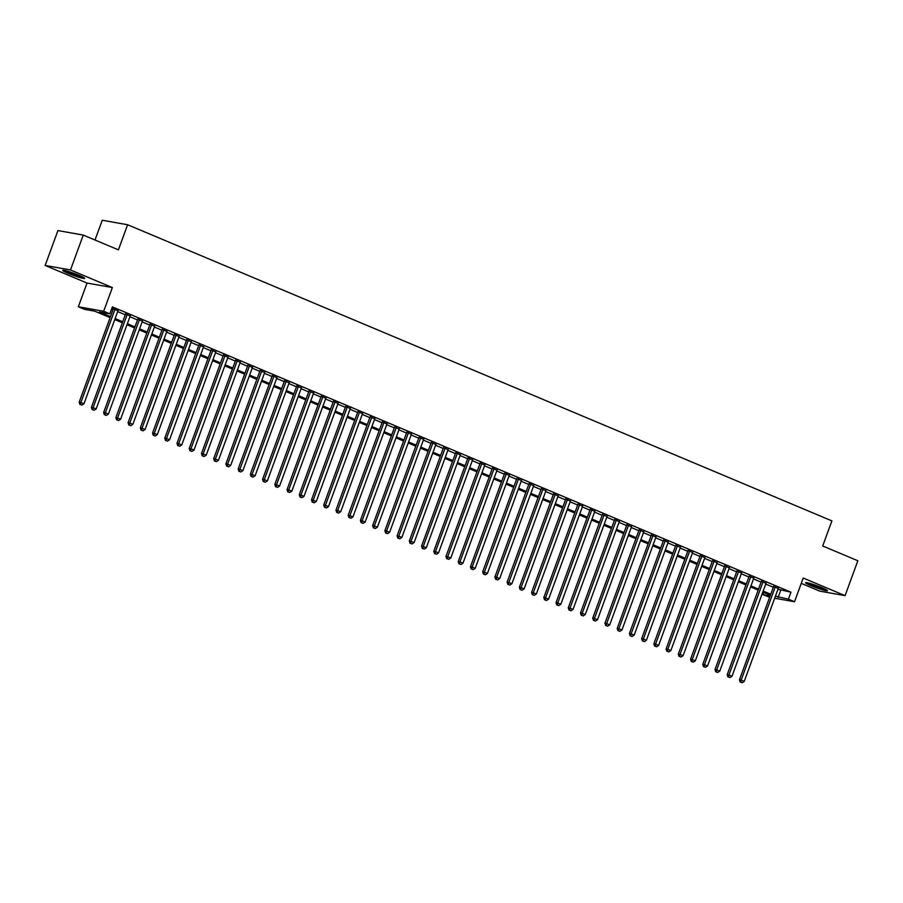 <?xml version="1.0" encoding="UTF-8"?>
<svg xmlns="http://www.w3.org/2000/svg" width="903" height="903" viewBox="0 0 903 903"><rect width="100%" height="100%" fill="white"/><g stroke="black" fill="none" stroke-linecap="round" stroke-linejoin="round"><path stroke-width="1.35" d="M68.368 273.428A11.637 1.061 -159.9 0 0 84.645 278.372A11.637 1.061 -159.9 0 0 79.058 275.325A11.637 1.061 -159.9 0 0 62.792 270.381A11.637 1.061 -159.9 0 0 68.368 273.428M811.176 585.754A11.637 1.061 -159.9 0 0 827.453 590.697A11.637 1.061 -159.9 0 0 821.865 587.65A11.637 1.061 -159.9 0 0 805.6 582.706A11.637 1.061 -159.9 0 0 811.176 585.754M110.121 317.63L94.736 311.163L84.464 309.334L78.347 306.76L103.687 311.264L109.805 313.838L99.533 312.009L110.493 316.626M87.027 283.057L112.367 287.56L70.49 269.952L83.257 235.073L57.916 230.57L45.15 265.448L87.027 283.057L78.347 306.76M95.018 240.017L102.253 220.242L127.594 224.745L831.889 520.884L822.701 545.988L857.85 560.763L845.084 595.641L803.207 578.033L794.538 601.748L774.661 598.215M801.254 583.361L819.743 591.138L845.084 595.641M769.638 597.323L763.08 594.671L770.146 595.924M763.87 592.503L763.08 594.671M70.49 269.952L45.15 265.448M117.954 310.835L111.904 308.115M130.19 315.982L125.551 314.03M142.414 321.118L137.775 319.177M154.639 326.265L150 324.312M166.874 331.401L162.235 329.46M179.099 336.548L174.46 334.595M191.323 341.684L186.684 339.742M203.547 346.831L198.908 344.878M215.783 351.967L211.144 350.014M228.007 357.114L223.368 355.161M240.232 362.25L235.593 360.297M252.456 367.397L247.817 365.444M264.692 372.533L260.053 370.58M276.916 377.68L272.277 375.727M289.141 382.816L284.501 380.863M301.365 387.963L296.737 386.01M313.601 393.098L308.961 391.146M325.825 398.234L321.186 396.293M338.049 403.381L333.41 401.429M350.274 408.517L345.646 406.576M362.509 413.664L357.87 411.712M374.734 418.8L370.095 416.859M386.958 423.947L382.319 421.994M399.182 429.083L394.555 427.142M411.418 434.23L406.779 432.277M423.642 439.366L419.003 437.424M435.867 444.513L431.228 442.56M448.091 449.649L443.463 447.696M460.327 454.796L455.688 452.843M472.551 459.932L467.912 457.979M484.776 465.079L480.136 463.126M497 470.215L492.372 468.262M509.236 475.362L504.596 473.409M521.46 480.498L516.821 478.545M533.684 485.645L529.045 483.692M545.909 490.78L541.281 488.828M558.144 495.916L553.505 493.975M570.369 501.063L565.729 499.111M582.593 506.199L577.954 504.258M594.829 511.346L590.19 509.394M607.053 516.482L602.414 514.541M619.277 521.629L614.638 519.676M631.502 526.765L626.863 524.824M643.737 531.912L639.098 529.959M655.962 537.048L651.323 535.107M668.186 542.195L663.547 540.242M680.41 547.331L675.771 545.378M692.646 552.478L688.007 550.525M704.871 557.614L700.231 555.661M717.095 562.761L712.456 560.808M729.319 567.897L724.691 565.944M741.555 573.044L736.916 571.091M753.779 578.18L749.14 576.227M766.004 583.327L761.364 581.374M777.957 589.219L790.972 592.199L112.356 306.862L109.805 313.838M111.566 309.029L113.044 309.65M117.683 311.591L125.269 314.786M129.908 316.739L137.504 319.933M142.132 321.874L149.729 325.069M154.368 327.021L161.953 330.216M166.592 332.157L174.177 335.352M178.817 337.304L186.413 340.499M191.041 342.44L198.637 345.635M203.277 347.587L210.862 350.782M215.501 352.723L223.086 355.917M227.725 357.87L235.322 361.053M239.961 363.006L247.546 366.2M252.185 368.153L259.771 371.336M264.41 373.289L271.995 376.483M276.634 378.436L284.231 381.619M288.87 383.572L296.455 386.766M301.094 388.719L308.679 391.902M313.318 393.855L320.904 397.049M325.543 399.002L333.139 402.185M337.778 404.138L345.364 407.332M350.003 409.273L357.588 412.468M362.227 414.421L369.824 417.615M374.452 419.556L382.048 422.751M386.687 424.703L394.272 427.898M398.912 429.839L406.497 433.034M411.136 434.986L418.732 438.181M423.36 440.122L430.957 443.317M435.596 445.269L443.181 448.464M447.82 450.405L455.405 453.599M460.045 455.552L467.641 458.735M472.269 460.688L479.865 463.882M484.505 465.835L492.09 469.018M496.729 470.971L504.314 474.165M508.953 476.118L516.55 479.301M521.178 481.254L528.774 484.448M533.413 486.401L540.999 489.584M545.638 491.537L553.223 494.731M557.862 496.684L565.459 499.867M570.086 501.82L577.683 505.014M582.322 506.955L589.907 510.15M594.546 512.103L602.132 515.297M606.771 517.238L614.367 520.433M619.006 522.385L626.592 525.58M631.231 527.521L638.816 530.716M643.455 532.668L651.04 535.863M655.68 537.804L663.276 540.999M667.915 542.951L675.5 546.146M680.14 548.087L687.725 551.281M692.364 553.234L699.949 556.417M704.588 558.37L712.185 561.564M716.824 563.517L724.409 566.7M729.048 568.653L736.634 571.847M741.273 573.8L748.869 576.983M753.497 578.936L761.094 582.13M765.733 584.083L773.318 587.266M778.228 588.463L773.6 586.51M111.848 308.273L113.326 308.894M112.367 287.56L103.687 311.264M790.972 592.199L788.421 599.174L794.538 601.748M83.257 235.073L118.406 249.86L127.594 224.745M770.394 595.258L762.809 592.063M758.17 590.11L750.585 586.916M745.946 584.975L738.349 581.78M733.71 579.828L726.125 576.633M721.486 574.692L713.901 571.497M709.261 569.545L701.665 566.35M697.037 564.409L689.44 561.214M684.801 559.262L677.216 556.067M672.577 554.126L664.992 550.932M660.353 548.979L652.756 545.796M648.128 543.843L640.532 540.649M635.893 538.696L628.307 535.513M623.668 533.56L616.083 530.366M611.444 528.413L603.847 525.23M599.22 523.277L591.623 520.083M586.984 518.13L579.399 514.947M574.76 512.994L567.174 509.8M562.535 507.847L554.939 504.664M550.311 502.711L542.714 499.517M538.075 497.576L530.49 494.381M525.851 492.428L518.266 489.234M513.626 487.293L506.03 484.098M501.402 482.146L493.806 478.951M489.166 477.01L481.581 473.815M476.942 471.863L469.357 468.668M464.718 466.727L457.121 463.532M452.493 461.58L444.897 458.385M440.258 456.444L432.672 453.25M428.033 451.297L420.448 448.114M415.809 446.161L408.212 442.967M403.573 441.014L395.988 437.831M391.349 435.878L383.764 432.684M379.125 430.731L371.539 427.548M366.9 425.595L359.304 422.401M354.665 420.448L347.079 417.265M342.44 415.312L334.855 412.118M330.216 410.165L322.631 406.982M317.991 405.029L310.395 401.835M305.756 399.894L298.171 396.699M293.531 394.746L285.946 391.552M281.307 389.611L273.711 386.416M269.083 384.464L261.486 381.269M256.847 379.328L249.262 376.133M244.623 374.181L237.037 370.986M232.398 369.045L224.802 365.85M220.174 363.898L212.577 360.703M207.938 358.762L200.353 355.568M195.714 353.615L188.129 350.432M183.49 348.479L175.893 345.285M171.265 343.332L163.669 340.149M159.03 338.196L151.444 335.002M146.805 333.049L139.22 329.866M134.581 327.913L126.984 324.719M122.356 322.766L114.76 319.583M775.406 596.194L788.421 599.174M115.132 318.567L122.718 321.761M127.357 323.714L134.953 326.909M139.581 328.85L147.178 332.044M151.817 333.997L159.402 337.18M164.041 339.133L171.626 342.327M176.266 344.28L183.862 347.463M188.49 349.416L196.086 352.61M200.726 354.563L208.311 357.746M212.95 359.699L220.535 362.893M225.174 364.846L232.771 368.029M237.399 369.982L244.995 373.176M249.634 375.129L257.22 378.312M261.859 380.265L269.444 383.459M274.083 385.4L281.68 388.595M286.307 390.547L293.904 393.742M298.543 395.683L306.128 398.878M310.767 400.83L318.353 404.025M322.992 405.966L330.588 409.161M335.216 411.113L342.813 414.308M347.452 416.249L355.037 419.443M359.676 421.396L367.261 424.591M371.901 426.532L379.497 429.726M384.136 431.679L391.721 434.862M396.361 436.815L403.946 440.009M408.585 441.962L416.17 445.145M420.809 447.098L428.406 450.292M433.045 452.245L440.63 455.428M445.269 457.381L452.854 460.575M457.494 462.528L465.079 465.711M469.718 467.664L477.315 470.858M481.954 472.811L489.539 475.994M494.178 477.947L501.763 481.141M506.402 483.082L513.999 486.277M518.627 488.23L526.223 491.424M530.862 493.365L538.448 496.56M543.087 498.512L550.672 501.707M555.311 503.648L562.908 506.843M567.535 508.795L575.132 511.99M579.771 513.931L587.356 517.126M591.996 519.078L599.581 522.273M604.22 524.214L611.816 527.408M616.444 529.361L624.041 532.544M628.68 534.497L636.265 537.691M640.904 539.644L648.489 542.827M653.129 544.78L660.725 547.974M665.353 549.927L672.949 553.11M677.589 555.063L685.174 558.257M689.813 560.21L697.398 563.393M702.037 565.346L709.634 568.54M714.262 570.493L721.858 573.676M726.497 575.629L734.083 578.823M738.722 580.764L746.307 583.959M750.946 585.912L758.543 589.106M763.17 591.047L770.767 594.242M780.7 590.37L778.149 597.346M773.724 586.149L739.444 679.824L741.16 680.128L775.305 586.815M740.9 682.239L742.119 682.758L740.9 682.239L741.16 680.128L744.219 681.415L778.363 588.101M739.444 679.824L740.212 682.115M742.119 682.758L744.219 681.415M824.868 588.993A10.068 0.926 20.1 0 1 812.305 584.772A10.068 0.926 20.1 0 1 808.67 583.067M807.711 582.841A11.558 1.061 -159.9 0 0 811.628 584.647A11.558 1.061 -159.9 0 0 825.748 589.445M82.06 276.668A10.068 0.926 20.1 0 1 65.863 270.742M64.903 270.516A11.558 1.061 -159.9 0 0 82.941 277.119M761.5 581.013L727.22 674.688L728.935 674.992L763.08 581.679M728.676 677.103L729.895 677.611L728.676 677.103L728.935 674.992L731.983 676.279L766.139 582.966M727.22 674.688L727.987 676.979M729.895 677.611L731.983 676.279M749.276 575.866L714.995 669.541L716.7 669.845L750.856 576.532M716.44 671.956L717.671 672.475L716.44 671.956L716.7 669.845L719.759 671.132L753.915 577.818M714.995 669.541L715.763 671.832M717.671 672.475L719.759 671.132M737.04 570.73L702.76 664.405L704.475 664.71L738.62 571.396M704.216 666.82L705.435 667.328L704.216 666.82L704.475 664.71L707.534 665.996L741.679 572.683M702.76 664.405L703.527 666.696M705.435 667.328L707.534 665.996M724.816 565.583L690.535 659.258L692.251 659.562L726.396 566.249M691.991 661.673L693.211 662.192L691.991 661.673L692.251 659.562L695.31 660.849L729.455 567.535M690.535 659.258L691.303 661.549M693.211 662.192L695.31 660.849M712.591 560.447L678.311 654.122L680.027 654.427L714.171 561.113M679.767 656.537L680.986 657.045L679.767 656.537L680.027 654.427L683.074 655.713L717.23 562.4M678.311 654.122L679.079 656.413M680.986 657.045L683.074 655.713M700.367 555.311L666.087 648.986L667.791 649.28L701.947 555.966M667.531 651.39L668.762 651.91L667.531 651.39L667.791 649.28L670.85 650.566L705.006 557.253M666.087 648.986L666.854 651.266M668.762 651.91L670.85 650.566M688.131 550.164L653.851 643.839L655.567 644.144L689.711 550.83M655.307 646.255L656.526 646.762L655.307 646.255L655.567 644.144L658.626 645.431L692.77 552.117M653.851 643.839L654.619 646.13M656.526 646.762L658.626 645.431M675.907 545.028L641.627 638.703L643.342 639.008L677.487 545.683M643.083 641.107L644.302 641.627L643.083 641.107L643.342 639.008L646.401 640.283L680.546 546.97M641.627 638.703L642.394 640.983M644.302 641.627L646.401 640.283M663.682 539.881L629.402 633.556L631.118 633.861L665.263 540.547M630.858 635.972L632.077 636.48L630.858 635.972L631.118 633.861L634.166 635.148L668.322 541.834M629.402 633.556L630.17 635.847M632.077 636.48L634.166 635.148M651.458 534.745L617.178 628.42L618.882 628.725L653.038 535.411M618.623 630.825L619.853 631.344L618.623 630.825L618.882 628.725L621.941 630.001L656.086 536.687M617.178 628.42L617.945 630.712M619.853 631.344L621.941 630.001M639.222 529.598L604.942 623.273L606.658 623.578L640.803 530.264M606.398 625.689L607.617 626.197L606.398 625.689L606.658 623.578L609.717 624.865L643.862 531.551M604.942 623.273L605.71 625.565M607.617 626.197L609.717 624.865M626.998 524.462L592.718 618.137L594.434 618.442L628.578 525.128M594.174 620.542L595.393 621.061L594.174 620.542L594.434 618.442L597.493 619.729L631.637 526.404M592.718 618.137L593.485 620.429M595.393 621.061L597.493 619.729M614.774 519.315L580.494 612.99L582.209 613.295L616.354 519.981M581.95 615.406L583.169 615.914L581.95 615.406L582.209 613.295L585.257 614.582L619.413 521.268M580.494 612.99L581.261 615.282M583.169 615.914L585.257 614.582M602.549 514.179L568.269 607.854L569.974 608.159L604.13 514.845M569.714 610.259L570.944 610.778L569.714 610.259L569.974 608.159L573.033 609.446L607.177 516.121M568.269 607.854L569.037 610.146M570.944 610.778L573.033 609.446M590.314 509.032L556.034 602.707L557.749 603.012L591.894 509.698M557.49 605.123L558.709 605.631L557.49 605.123L557.749 603.012L560.808 604.299L594.953 510.985M556.034 602.707L556.801 604.999M558.709 605.631L560.808 604.299M578.089 503.897L543.809 597.572L545.525 597.876L579.67 504.563M545.265 599.976L546.484 600.495L545.265 599.976L545.525 597.876L548.584 599.163L582.728 505.849M543.809 597.572L544.577 599.863M546.484 600.495L548.584 599.163M565.865 498.749L531.585 592.424L533.301 592.729L567.445 499.415M533.03 594.84L534.26 595.359L533.03 594.84L533.301 592.729L536.348 594.016L570.504 500.702M531.585 592.424L532.352 594.716M534.26 595.359L536.348 594.016M553.641 493.614L519.36 587.289L521.065 587.593L555.221 494.28M520.805 589.704L522.036 590.212L520.805 589.704L521.065 587.593L524.124 588.88L558.268 495.566M519.36 587.289L520.128 589.58M522.036 590.212L524.124 588.88M541.405 488.467L507.125 582.142L508.84 582.446L542.985 489.133M508.581 584.557L509.8 585.076L508.581 584.557L508.84 582.446L511.899 583.733L546.044 490.419M507.125 582.142L507.892 584.433M509.8 585.076L511.899 583.733M529.181 483.331L494.9 577.006L496.616 577.31L530.761 483.997M496.357 579.421L497.576 579.929L496.357 579.421L496.616 577.31L499.675 578.597L533.82 485.283M494.9 577.006L495.668 579.297M497.576 579.929L499.675 578.597M516.956 478.184L482.676 571.859L484.392 572.163L518.536 478.85M484.121 574.274L485.351 574.793L484.121 574.274L484.392 572.163L487.439 573.45L521.595 480.136M482.676 571.859L483.444 574.15M485.351 574.793L487.439 573.45M504.732 473.048L470.452 566.723L472.156 567.028L506.312 473.714M471.897 569.138L473.127 569.646L471.897 569.138L472.156 567.028L475.215 568.314L509.36 475.001M470.452 566.723L471.219 569.014M473.127 569.646L475.215 568.314M492.496 467.901L458.216 561.576L459.932 561.88L494.076 468.567M459.672 563.991L460.891 564.51L459.672 563.991L459.932 561.88L462.991 563.167L497.135 469.853M458.216 561.576L458.984 563.867M460.891 564.51L462.991 563.167M480.272 462.765L445.992 556.44L447.707 556.745L481.852 463.431M447.448 558.855L448.667 559.363L447.448 558.855L447.707 556.745L450.766 558.031L484.911 464.718M445.992 556.44L446.759 558.731M448.667 559.363L450.766 558.031M468.047 457.629L433.767 551.304L435.472 551.598L469.628 458.284M435.212 553.708L436.442 554.228L435.212 553.708L435.472 551.598L438.531 552.884L472.687 459.571M433.767 551.304L434.535 553.584M436.442 554.228L438.531 552.884M455.823 452.482L421.543 546.157L423.247 546.462L457.403 453.148M422.988 548.572L424.207 549.08L422.988 548.572L423.247 546.462L426.306 547.749L460.451 454.435M421.543 546.157L422.299 548.448M424.207 549.08L426.306 547.749M443.587 447.346L409.307 541.021L411.023 541.326L445.168 448.001M410.763 543.425L411.982 543.945L410.763 543.425L411.023 541.326L414.082 542.601L448.227 449.288M409.307 541.021L410.075 543.301M411.982 543.945L414.082 542.601M431.363 442.199L397.083 535.874L398.799 536.179L432.943 442.865M398.539 538.29L399.758 538.798L398.539 538.29L398.799 536.179L401.858 537.466L436.002 444.152M397.083 535.874L397.851 538.165M399.758 538.798L401.858 537.466M419.139 437.063L384.859 530.738L386.563 531.043L420.719 437.729M386.303 533.142L387.534 533.662L386.303 533.142L386.563 531.043L389.622 532.318L423.778 439.005M384.859 530.738L385.626 533.03M387.534 533.662L389.622 532.318M406.914 431.916L372.634 525.591L374.339 525.896L408.495 432.582M374.079 528.007L375.298 528.515L374.079 528.007L374.339 525.896L377.398 527.183L411.542 433.869M372.634 525.591L373.39 527.883M375.298 528.515L377.398 527.183M394.679 426.78L360.399 520.455L362.114 520.76L396.259 427.446M361.855 522.86L363.074 523.379L361.855 522.86L362.114 520.76L365.173 522.047L399.318 428.722M360.399 520.455L361.166 522.747M363.074 523.379L365.173 522.047M382.454 421.633L348.174 515.308L349.89 515.613L384.035 422.299M349.63 517.724L350.849 518.232L349.63 517.724L349.89 515.613L352.938 516.9L387.094 423.586M348.174 515.308L348.942 517.6M350.849 518.232L352.938 516.9M370.23 416.497L335.95 510.172L337.654 510.477L371.81 417.163M337.395 512.577L338.625 513.096L337.395 512.577L337.654 510.477L340.713 511.764L374.869 418.439M335.95 510.172L336.717 512.464M338.625 513.096L340.713 511.764M357.994 411.35L323.714 505.025L325.43 505.33L359.575 412.016M325.17 507.441L326.389 507.949L325.17 507.441L325.43 505.33L328.489 506.617L362.634 413.303M323.714 505.025L324.482 507.317M326.389 507.949L328.489 506.617M345.77 406.215L311.49 499.89L313.206 500.194L347.35 406.881M312.946 502.294L314.165 502.813L312.946 502.294L313.206 500.194L316.264 501.481L350.409 408.167M311.49 499.89L312.257 502.181M314.165 502.813L316.264 501.481M333.546 401.067L299.265 494.742L300.981 495.047L335.126 401.733M300.722 497.158L301.941 497.677L300.722 497.158L300.981 495.047L304.029 496.334L338.185 403.02M299.265 494.742L300.033 497.034M301.941 497.677L304.029 496.334M321.321 395.932L287.041 489.607L288.746 489.911L322.902 396.598M288.486 492.022L289.716 492.53L288.486 492.022L288.746 489.911L291.804 491.198L325.96 397.884M287.041 489.607L287.809 491.898M289.716 492.53L291.804 491.198M309.086 390.785L274.805 484.459L276.521 484.764L310.666 391.45M276.262 486.875L277.481 487.394L276.262 486.875L276.521 484.764L279.58 486.051L313.725 392.737M274.805 484.459L275.573 486.751M277.481 487.394L279.58 486.051M296.861 385.649L262.581 479.324L264.297 479.628L298.441 386.315M264.037 481.739L265.256 482.247L264.037 481.739L264.297 479.628L267.356 480.915L301.5 387.601M262.581 479.324L263.349 481.615M265.256 482.247L267.356 480.915M284.637 380.502L250.357 474.177L252.072 474.481L286.217 381.168M251.813 476.592L253.032 477.111L251.813 476.592L252.072 474.481L255.12 475.768L289.276 382.454M250.357 474.177L251.124 476.468M253.032 477.111L255.12 475.768M272.413 375.366L238.132 469.041L239.837 469.346L273.993 376.032M239.577 471.456L240.808 471.964L239.577 471.456L239.837 469.346L242.896 470.632L277.052 377.319M238.132 469.041L238.9 471.332M240.808 471.964L242.896 470.632M260.177 370.219L225.897 463.894L227.612 464.198L261.757 370.885M227.353 466.309L228.572 466.828L227.353 466.309L227.612 464.198L230.671 465.485L264.816 372.171M225.897 463.894L226.664 466.185M228.572 466.828L230.671 465.485M247.953 365.083L213.672 458.758L215.388 459.063L249.533 365.749M215.128 461.173L216.348 461.681L215.128 461.173L215.388 459.063L218.447 460.349L252.592 367.036M213.672 458.758L214.44 461.049M216.348 461.681L218.447 460.349M235.728 359.947L201.448 453.622L203.164 453.916L237.308 360.602M202.904 456.026L204.123 456.546L202.904 456.026L203.164 453.916L206.211 455.202L240.367 361.889M201.448 453.622L202.216 455.902M204.123 456.546L206.211 455.202M223.504 354.8L189.224 448.475L190.928 448.78L225.084 355.466M190.668 450.89L191.899 451.398L190.668 450.89L190.928 448.78L193.987 450.066L228.132 356.753M189.224 448.475L189.991 450.766M191.899 451.398L193.987 450.066M211.268 349.664L176.988 443.339L178.704 443.644L212.848 350.319M178.444 445.743L179.663 446.263L178.444 445.743L178.704 443.644L181.763 444.919L215.907 351.606M176.988 443.339L177.756 445.619M179.663 446.263L181.763 444.919M199.044 344.517L164.764 438.192L166.479 438.497L200.624 345.183M166.22 440.608L167.439 441.115L166.22 440.608L166.479 438.497L169.538 439.784L203.683 346.47M164.764 438.192L165.531 440.483M167.439 441.115L169.538 439.784M186.819 339.381L152.539 433.056L154.255 433.361L188.4 340.036M153.995 435.46L155.214 435.98L153.995 435.46L154.255 433.361L157.303 434.636L191.459 341.323M152.539 433.056L153.307 435.348M155.214 435.98L157.303 434.636M174.595 334.234L140.315 427.909L142.019 428.214L176.175 334.9M141.76 430.325L142.99 430.833L141.76 430.325L142.019 428.214L145.078 429.501L179.223 336.187M140.315 427.909L141.082 430.2M142.99 430.833L145.078 429.501M162.359 329.098L128.079 422.773L129.795 423.078L163.94 329.764M129.535 425.178L130.754 425.697L129.535 425.178L129.795 423.078L132.854 424.365L166.999 331.04M128.079 422.773L128.847 425.065M130.754 425.697L132.854 424.365M150.135 323.951L115.855 417.626L117.571 417.931L151.715 324.617M117.311 420.042L118.53 420.55L117.311 420.042L117.571 417.931L120.63 419.218L154.774 325.904M115.855 417.626L116.622 419.918M118.53 420.55L120.63 419.218M137.911 318.815L103.631 412.49L105.346 412.795L139.491 319.481M105.075 414.895L106.306 415.414L105.075 414.895L105.346 412.795L108.394 414.082L142.55 320.757M103.631 412.49L104.398 414.782M106.306 415.414L108.394 414.082M125.686 313.668L91.406 407.343L93.111 407.648L127.267 314.334M92.851 409.759L94.081 410.267L92.851 409.759L93.111 407.648L96.169 408.935L130.314 315.621M91.406 407.343L92.174 409.635M94.081 410.267L96.169 408.935M113.451 308.533L79.171 402.207L80.886 402.512L115.031 309.198M80.627 404.612L81.846 405.131L80.627 404.612L80.886 402.512L83.945 403.799L118.09 310.485M79.171 402.207L79.938 404.499M81.846 405.131L83.945 403.799"/></g></svg>
